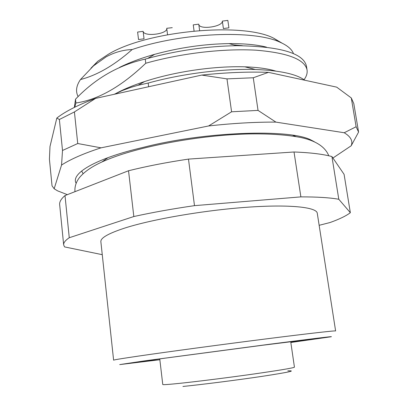 <?xml version="1.0" encoding="UTF-8"?>
<svg xmlns="http://www.w3.org/2000/svg" width="408" height="408" viewBox="0 0 408 408"><rect width="100%" height="100%" fill="white"/><g stroke="black" fill="none" stroke-linecap="round" stroke-linejoin="round"><path stroke-width="0.61" d="M290.838 342.49L330.883 336.794C335.274 335.978 312.207 338.747 269.632 344.24L144.09 360.932L119.697 364.599L159.849 359.734M139.312 355.97C167.999 351.778 221.401 344.576 265.185 339.017C309.07 333.443 335.901 330.434 335.616 330.959L317.266 213.226C316.664 207.147 289.634 204.179 246.672 207.274C203.801 210.334 152.215 219.264 124.833 228.046C108.431 233.401 100.444 237.956 100.868 241.714L113.613 360.188C113.552 359.892 122.12 358.484 139.312 355.97M292.893 135.267L295.775 136.532M159.849 359.703L129.178 363.421C123.512 363.962 135.568 362.197 165.352 358.127L262.456 345.265L318.408 338.339L293.729 342.011L290.787 342.149M90.938 68.202L97.762 61.282L108.446 54.198C147.053 30.784 242.418 21.894 273.564 38.138L282.091 43.172M78.137 96.614C75.434 91.458 76.214 85.767 80.473 79.545L93.549 65.826L106.121 56.86C114.495 52.295 123.17 49.858 132.136 49.552C182.427 32.298 254.454 29.799 280.163 42.284C287.502 45.538 291.939 49.343 293.485 53.698M148.629 86.741L148.18 83.053L137.986 85.292L131.004 87.338L122.477 90.484L114.215 94.294M304.745 80.223C296.412 74.057 279.959 70.477 255.372 69.477C223.421 68.564 182.855 73.471 148.18 83.053M145.758 63.245L145.253 59.104C118.692 64.964 95.447 78.321 75.511 99.19L75.908 102.995C98.19 99.756 121.472 86.506 145.758 63.245C181.631 53.127 223.696 48.389 256.056 50.189C287.824 52.826 304.827 59.42 307.061 69.972C307.52 73.149 306.515 76.398 304.042 79.718M307.061 69.972L306.479 66.295C303.669 53.224 280.444 46.359 236.803 45.691C207.208 46.165 177.5 50.413 147.681 58.426L145.253 59.104M75.511 99.19L74.348 107.411M74.72 107.228L75.908 102.995M81.661 170.977L83.094 173.701M101.781 162.073L108.043 157.61M266.46 47.129C256.785 44.691 244.3 43.513 228.995 43.605C204.382 43.988 179.617 47.557 154.703 54.315C141.071 58.16 129.326 62.531 119.457 67.437M275.696 71.063C267.969 68.692 257.667 67.274 244.795 66.815C214.684 65.928 175.715 71.344 144.559 81.569C133.482 85.226 124.103 89.102 116.423 93.203M80.473 79.545C97.119 75.256 114.342 65.255 132.136 49.552M102.26 254.679L64.53 246.901L63.663 244.902C63.424 242.791 65.29 240.404 69.263 237.731L133.824 216.536C152.363 212.451 172.584 208.82 194.489 205.647L300.885 196.88C317.179 196.865 329.817 197.656 338.798 199.267L350.345 212.69C346.188 215.888 339.425 219.167 330.057 222.528L319.148 225.313M63.663 244.902L59.66 204.607C59.359 201.868 61.144 198.849 65.015 195.559L128.535 170.748C146.829 166.204 166.811 162.323 188.481 159.1L294.02 151.99C310.253 152.602 322.886 154.127 331.918 156.555L344.087 174.338L350.345 212.69M331.918 156.555L338.798 199.267M300.885 196.88L294.02 151.99M188.481 159.1L194.489 205.647M133.824 216.536L128.535 170.748M65.015 195.559L69.263 237.731M290.827 342.414L293.729 342.011M158.131 359.922L142.841 361.233M233.993 44.941L242.423 45.681M76.148 183.309C70.4 173.788 95.049 158.508 143.427 147.324C204.184 131.565 289.588 128.724 310.87 139.939L314.308 141.714M332.923 158.024L351.196 145.773C353.073 140.959 350.742 136.614 344.204 132.743L275.905 122.114C255.27 121.992 232.835 123.272 208.6 125.965L101.026 147.834C92.315 150.659 84.645 153.53 78.01 156.437C71.395 159.35 65.907 162.221 61.547 165.061L54.157 188.761L57.579 190.852L67.34 194.652M62.511 150.476L77.729 143.524L74.419 111.93L59.374 119.498L62.511 150.476L61.547 165.061M351.196 145.773L358.576 132.08L356.118 126.745L351.293 97.951L336.692 87.144L268.454 72.359C247.962 71.624 225.726 72.527 201.751 75.077L95.589 98.384C78.362 104.795 65.433 111.353 56.819 118.055L49.995 146.523L49.424 159.237L52.03 185.803L54.157 188.761M358.52 131.687L353.797 103.571L351.293 97.951M253.266 77.765L258.034 110.395L231.586 111.792L226.976 78.877L253.266 77.765L268.454 72.359M201.751 75.077L226.976 78.877M56.819 118.055L59.374 119.498M74.419 111.93L95.589 98.384M356.118 126.745L344.204 132.743M275.905 122.114L258.034 110.395M231.586 111.792L208.6 125.965M101.026 147.834L77.729 143.524M193.285 25.133L193.249 24.873L198.757 24.159L199.614 30.493M222.345 21.109L227.848 20.4L228.903 27.836L223.39 28.545L222.345 21.109C222.839 26.795 199.41 30.065 198.788 24.404M194.07 30.967L193.249 24.873M143.126 31.35L144.039 38.806L138.521 39.52L137.618 32.059L143.126 31.35C143.958 37.062 167.8 34.109 166.75 28.422M167.55 34.695L166.734 28.295L172.252 27.678M287.813 370.857C296.795 370.5 288.573 372.28 263.15 376.196C238.369 379.919 202.526 384.499 182.927 386.463M159.752 358.892L162.761 384.504C162.889 384.887 168.611 384.489 179.928 383.316C197.722 381.455 228.454 377.589 253.536 374.034C279.847 370.26 293.48 367.97 294.438 367.169L290.715 341.654M273.564 38.138L280.163 42.284M97.762 61.282L93.549 65.826M255.372 69.477L244.795 66.815M137.986 85.292L144.559 81.569M228.995 43.605L236.803 45.691M154.703 54.315L147.681 58.426M129.178 363.421L128.862 363.283M74.95 191.678L74.944 191.632C74.588 186.344 76.235 181.494 79.892 177.072C85.277 170.865 93.753 165.342 105.31 160.502C137.986 146.406 199.614 135.053 249.109 133.926C269.974 133.61 287.339 134.829 301.196 137.593C316.052 140.852 325.247 146.916 328.787 155.785M231.27 44.212L231.178 43.59M194.065 30.967L193.264 25"/></g></svg>
